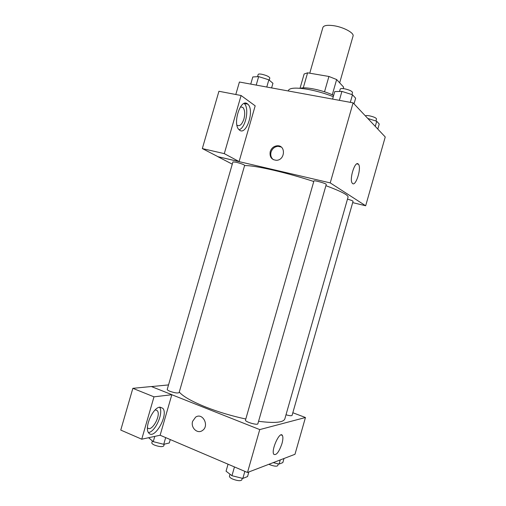<?xml version="1.0" encoding="UTF-8"?>
<svg xmlns="http://www.w3.org/2000/svg" width="506" height="506" viewBox="0 0 506 506"><rect width="100%" height="100%" fill="white"/><g stroke="black" fill="none" stroke-linecap="round" stroke-linejoin="round"><path stroke-width="0.76" d="M339.665 82.826L353.049 36.071C354.421 32.915 343.049 26.869 333.1 25.616C327.135 24.895 323.732 25.502 322.904 27.432L309.761 73.199M332.271 94.793L336.642 79.543L343.625 87.121L343.201 88.601M303.265 87.886L307.591 72.832L304.138 73.984L300.026 88.291M307.591 72.832L328.919 76.463L336.642 79.543M324.523 91.801L328.919 76.463M300.425 88.322C305.074 86.418 323.619 90.346 333.644 95.444M333.29 96.678C325.086 93.42 316.617 90.985 307.895 89.36C296.162 87.424 289.679 87.772 288.445 90.41L288.281 90.979M235.802 94.502L239.414 82.023L353.093 102.851L385.243 136.974L365.674 205.771L352.682 202.628M358.197 163.976L358.438 164.216C361.885 167.84 355.49 187.72 352.309 183.223C348.995 179.839 354.896 160.611 358.197 163.976M232.279 164.153L217.82 156.67L330.228 182.894L353.093 102.851M330.228 182.894L365.674 205.771M270.229 151.579C271.469 148.068 273.816 146.133 277.269 145.772C285.928 145.114 285.239 160.035 276.573 160.301C271.545 159.871 269.426 156.961 270.229 151.579M239.104 161.566L255.182 105.843L241.09 95.514L224.291 153.634L239.104 161.566L217.82 156.67M281.228 147.044L278.079 146.304C274.631 146.658 272.285 148.587 271.052 152.091C270.286 155.285 271.064 157.815 273.373 159.687M247.402 103.838L247.769 104.128C255.005 110.017 246.042 136.879 239.161 129.789C232.184 124.204 240.552 97.943 247.402 103.838M239.123 129.745C245.764 127.885 249.629 107.898 244.158 103.464M240.432 106.88L242.842 107.392C244.866 109.821 245.233 113.679 243.93 118.973C241.969 124.621 239.635 126.683 236.941 125.159M224.291 153.634L202.324 148.574L217.839 156.607M241.09 95.514L218.927 91.27L202.324 148.574M326.262 184.443C326.838 183.634 313.865 179.972 313.929 180.958L245.499 420.081C244.664 421.764 257.687 425.609 257.877 423.731L326.262 184.443M244.651 165.361C243.854 164.551 241.027 163.514 236.175 162.249L232.931 161.895L167.239 389.392C167.182 389.905 168.118 390.55 170.048 391.334C174.836 392.96 177.859 393.377 179.124 392.586L244.651 165.361M286.01 414.775C289.495 415.78 291.513 415.989 292.07 415.407L353.068 201.28C352.808 200.831 350.943 200.11 347.483 199.124M258.572 421.296C274.707 423.37 283.461 422.561 284.84 418.867L348.071 197.055C348.311 195.057 340.924 191.262 325.908 185.67M313.777 181.496C300.273 177.113 286.921 173.368 273.708 170.256C259.325 166.948 249.616 165.405 244.575 165.62M245.802 419.019C231.799 416.014 218.415 412.01 205.651 407.014C191.812 401.422 183.02 396.445 179.269 392.074M151.465 386.578L168.536 384.914M171.819 394.724L153.988 396.837L141.743 439.195L160.13 435.236L171.819 394.724L259.749 429.594L305.447 417.513L292.829 412.738M153.988 396.837L132.85 388.33L120.757 430.075L141.743 439.195M132.85 388.33L151.338 386.527L171.838 394.661M155.26 409.841L157.239 410.644C161.49 415.11 151.332 432.997 147.467 427.652L147.448 427.633M148.473 432.586C155.506 431.763 163.83 412.561 159.58 407.197M159.801 407.159L162.812 408.291C168.909 414.686 154.311 440.637 148.726 432.94C143.944 427.987 152.837 407.475 159.801 407.159M160.13 435.236L247.491 472.49L294.985 454.287L305.447 417.513M281.969 443.591C279.04 452.003 276.32 455.577 273.809 454.312C270.799 450.416 279.843 430.638 282.367 435.432C283.177 436.925 283.044 439.644 281.969 443.591M247.491 472.49L259.749 429.594M192.615 421.321L195.613 417.146C202.704 412.15 209.743 425.963 202.368 430.543C197.416 434.268 190.49 427.646 192.615 421.321C190.49 427.646 197.416 434.268 202.368 430.543C209.743 425.963 202.704 412.15 195.613 417.146L192.615 421.321M228.054 464.204L226.055 471.187L231.95 475.71L242.836 478.429L247.548 476.563L248.857 471.965M231.95 475.71L234.461 466.937M242.836 478.429L244.853 471.364M242.279 478.29L241.817 479.909C240.578 481.143 237.58 480.883 232.823 479.131C230.451 478.05 229.319 477.082 229.433 476.222L230.002 474.217M273.24 462.623L279.065 464.097L282.822 462.61L283.992 458.499M279.065 464.097L280.254 459.935M278.256 463.894L277.762 465.634C276.757 466.576 274.17 466.292 269.989 464.78L268.907 464.28M148.587 437.722L153.261 441.662L163.742 444.306L169.263 442.984L170.256 439.556M153.261 441.662L154.785 436.387M163.742 444.306L165.671 437.601M164.248 444.186L163.748 445.912C162.375 447.083 159.301 446.817 154.526 445.103C152.616 444.243 151.718 443.471 151.825 442.788L152.363 440.916M332.594 99.1L334.751 91.586L341.911 91.403L352.486 94.755L355.629 98.196L354.023 103.838M339.355 100.333L341.911 91.403M350.316 102.345L352.486 94.755M351.942 94.578L352.537 92.522C352.056 91.118 349.374 89.872 344.491 88.784C341.955 88.379 340.532 88.48 340.222 89.1L339.545 91.459M367.805 118.467L376.717 121.263L379.234 124.014L377.799 129.074M375.262 126.38L376.717 121.263M375.933 121.016L376.527 118.935C376.11 117.841 373.757 116.804 369.475 115.823C367.078 115.406 365.737 115.45 365.452 115.956L365.452 115.956M250.742 84.097L252.804 76.956L258.661 76.608L268.85 79.822L272.943 83.294L271.608 87.924M256.207 85.103L258.661 76.608M266.77 87.038L268.85 79.822M269.224 80.138L269.831 78.032C269.217 76.608 266.466 75.331 261.589 74.205C259.546 73.87 258.408 73.952 258.18 74.452L257.535 76.678M358.438 164.216L356.844 163.868M277.269 145.772L278.079 146.304M247.769 104.128L244.227 103.439M240.413 106.911L242.842 107.392M155.272 409.841L157.239 410.644M162.812 408.291L159.991 407.14M282.367 435.432L281.045 434.907"/></g></svg>
